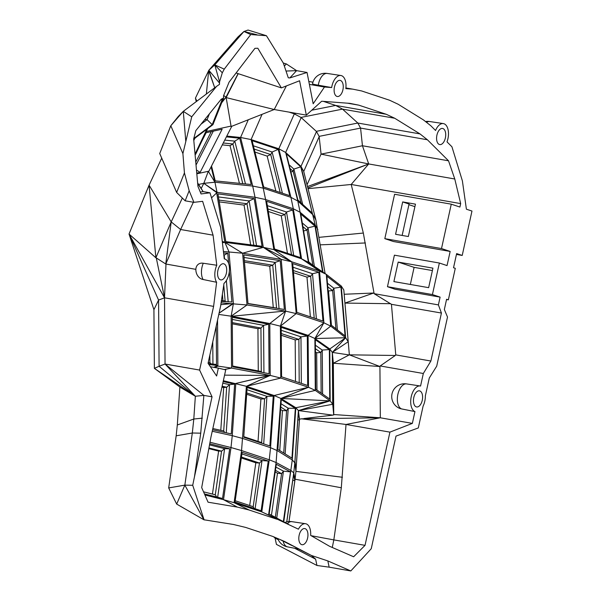 <?xml version="1.0" encoding="UTF-8"?>
<svg xmlns="http://www.w3.org/2000/svg" width="601" height="601" viewBox="0 0 601 601"><rect width="100%" height="100%" fill="white"/><g stroke="black" fill="none" stroke-linecap="round" stroke-linejoin="round"><path stroke-width="0.9" d="M311.761 110.208L335.651 105.438L342.517 109.127L357.828 123.04L419.986 133.903L427.394 139.763L448.519 160.798L454.769 178.993L368.698 163.953L351.194 184.477L460.674 203.604L459.915 207.044L451.268 204.175L394.579 194.266L384.82 238.657L393.467 241.527L450.157 251.436L447.046 265.582L439.361 263.028L432.427 294.565L440.112 297.119L438.399 304.902L374.115 293.671L391.446 304.316L441.427 313.046L438.399 304.902M308.028 188.654L351.194 184.477L363.335 233.045L374.115 293.671M439.361 263.028L394.399 255.17L387.465 286.707L395.15 289.261L440.112 297.119M380.2 365.956L395.3 355.476L349.346 354.838L343.81 289.967L349.346 354.838L379.922 366.512L380.2 365.956L423.322 373.491L430.879 361.028L441.427 313.046M423.322 373.491L420.565 386.037A13.117 7.084 99.9 0 0 420.197 385.97A13.117 7.084 99.9 0 0 411.182 396.983A13.117 7.084 99.9 0 0 414.945 411.58L412.354 423.389L380.32 417.793L346.018 424.464L389.921 432.134L412.354 423.389M389.921 432.134L365.032 545.347L353.643 556.774L329.573 546.294L310.657 535.416A13.117 7.084 99.9 0 0 305.548 523.719A13.117 7.084 99.9 0 0 298.434 529.188L261.788 511.902L234.082 502.699L249.175 510.024L276.881 519.234M249.175 510.024L237.357 507.101L208.066 502.196L201.688 487.621L210.913 437.28L225.728 369.9L218.358 368.135L216.623 376.008L208.051 363.282L220.612 306.134L224 283.364A13.117 7.084 99.9 0 0 229.469 269.286A13.117 7.084 99.9 0 0 224.308 258.888A13.117 7.084 99.9 0 0 224.271 258.888L224.308 258.888M419.986 133.903L394.707 118.247L386.248 114.28L358.865 105.175L349.925 103.364L321.678 101.238L306.322 115.129L299.583 80.759L281.381 87.889L257.829 48.245L254.944 48.32L229.056 82.179L223.534 95.799L223.557 98.061L221.213 99.218L195.828 130.627L193.665 138.929L197.947 186.385L201.057 193.95L209.982 192.793L220.672 227.456L224.271 258.888M454.769 178.993L460.674 203.604M451.268 204.175L441.51 248.559L384.82 238.657M450.157 251.436L441.51 248.559M220.387 279.796A8.181 4.417 99.9 0 0 220.657 279.871A8.181 4.417 99.9 0 0 226.494 272.584A8.181 4.417 99.9 0 0 223.467 263.749A8.181 4.417 99.9 0 0 217.832 270.811A8.181 4.417 99.9 0 0 220.387 279.796M193.364 202.244L180.623 229.507L165.786 264.004L195.843 269.353A10.27 7.528 53.7 0 1 203.273 263.246L216.773 265.251L213.077 235.179L202.627 201.312L193.928 202.342L189.165 190.735L185.153 200.809L193.928 202.342M216.773 265.251A13.117 7.084 99.9 0 0 216.615 282.275L213.603 306.382L199.607 370.058L212.048 396.825L194.469 476.796L200.734 433.171L192.32 433.005L184.838 485.135L176.679 504.081L168.686 487.929L184.838 485.135L203.927 519.79L176.679 504.081M327.83 560.921L350.819 570.95L329.153 567.164L327.83 560.921L311.386 555.459L284.574 541.471L272.756 536.423L245.689 527.43L233.413 524.47L204.077 519.797L192.711 485.285L194.469 476.796M429.813 121.552A12.794 6.911 99.9 0 0 429.723 121.537L443.32 123.588A13.117 7.084 99.9 0 1 447.016 141.881L451.937 146.787L462.387 180.878L466.399 209.201L471.973 211.049L462.214 255.44L456.64 253.584L453.53 267.738L455.288 268.316L448.354 299.854L446.596 299.268L444.349 309.492L447.505 317.05L436.709 366.159L429.272 378.052L425.365 395.834A13.117 7.084 99.9 0 1 423.112 406.096L418.304 427.95L396.006 436.108L371.245 548.713L350.819 570.95M443.32 123.588A13.117 7.084 99.9 0 0 435.56 130.477L430.812 125.752L423.404 119.892L398.132 104.236L389.673 100.269L361.644 90.954L352.712 89.143L345.815 88.625A13.117 7.084 99.9 0 0 340.85 75.501A13.117 7.084 99.9 0 0 331.647 87.558L318.282 85.199A12.786 0.571 -171.7 0 1 312.535 83.885A12.794 12.794 0 0 1 327.297 73.457M286.016 71.053L296.609 70.648L307.043 72.466L313.181 103.77L324.465 87.017L331.647 87.558M307.043 72.466L289.817 77.935L288.285 77.799L283.349 63.097L266.431 35.714L250.76 34.542L224.248 69.145L222.302 72.804L219.56 81.901L214.775 64.893L222.302 72.804M189.165 190.735L184.432 172.915L182.907 153.593L191.734 116.804L216.525 86.416L219.493 84.35L219.56 81.901M336.928 96.408A8.181 4.417 99.9 0 0 337.199 96.476A8.181 4.417 99.9 0 0 343.036 89.196A8.181 4.417 99.9 0 0 340.016 80.361A8.181 4.417 99.9 0 0 334.374 87.423A8.181 4.417 99.9 0 0 336.928 96.408M439.399 144.495A8.181 4.417 99.9 0 0 439.669 144.563A8.181 4.417 99.9 0 0 445.506 137.276A8.181 4.417 99.9 0 0 442.486 128.449A8.181 4.417 99.9 0 0 436.844 135.503A8.181 4.417 99.9 0 0 439.399 144.495M301.627 544.619A8.181 4.417 99.9 0 0 301.89 544.694A8.181 4.417 99.9 0 0 307.735 537.407A8.181 4.417 99.9 0 0 304.707 528.572A8.181 4.417 99.9 0 0 299.065 535.634A8.181 4.417 99.9 0 0 301.627 544.619M416.275 406.877A8.181 4.417 99.9 0 0 416.546 406.945A8.181 4.417 99.9 0 0 422.383 399.665A8.181 4.417 99.9 0 0 419.363 390.83A8.181 4.417 99.9 0 0 413.721 397.885A8.181 4.417 99.9 0 0 416.275 406.877M402.685 201.921L395.571 234.292L408.342 236.524L415.464 204.152L402.685 201.921L409.056 204.04L402.152 235.442M432.427 294.565L387.465 286.707M344.178 294.257L373.664 293.025L344.936 303.077L390.74 303.715M320.363 244.84L365.385 242.962M319.123 237.335L363.335 233.045M427.394 139.763L360.57 128.088L362.448 145.758L368.698 163.953L321.054 154.126L362.448 145.758L448.519 160.798M316.321 131.341L357.828 123.04L360.57 128.088L319.131 136.367L316.494 131.521L301.191 117.586L285.67 152.466L300.981 166.379L303.723 171.42L315.863 219.996L325.118 273.56M262.059 114.333L251.09 139.567L278.804 148.77L290.937 197.346L297.803 201.042L285.67 152.466L278.804 148.77L294.332 113.882L300.951 117.435L342.517 109.127L394.707 118.247M323.398 101.366L335.651 105.438L386.248 114.28M358.865 105.175L347.416 103.177M306.322 115.129L274.214 109.525L286.369 85.935M281.381 87.889L236.095 72.969M223.557 98.061L212.942 124.67L193.68 139.116M222.618 98.519L212.191 124.67L207.09 119.652L201.019 124.204M193.777 138.485L212.191 124.67M220.529 100.074L222.535 98.564M209.418 113.814L207.09 119.652L204.828 119.494M209.982 192.793L203.146 191.606L197.691 183.56M200.291 192.095L203.146 191.606L197.639 182.907M212.048 396.825L203.867 395.39L165.05 364.026L159.092 366.279L195.355 396.254L165.05 364.026L164.531 297.811L156.29 257.934L165.756 263.989L171.202 221.904L180.623 229.507L213.077 235.179M184.432 172.915L176.649 192.44L185.153 200.809M182.907 153.593L170.797 125.744L183.29 111.343L178.302 116.436L170.797 125.744L159.723 153.525L176.649 192.44M185.777 141.227L183.29 111.343L216.525 86.416M191.734 116.804L183.29 111.343M206.353 94.049L208.682 70.61L214.715 87.776L208.84 70.287L214.775 64.893L243.953 31.485L238.019 36.886L208.84 70.287L195.43 98.128L196.843 101.178M219.485 83.043L208.84 70.287M224.248 69.145L214.775 64.893M250.76 34.542L243.953 31.485L257.003 34.783M266.431 35.714L248.033 30.05L243.953 31.485M283.304 63.022L286.346 63.939L296.609 70.648L289.817 77.935M324.465 87.017L309.38 84.38M308.809 81.473L312.948 82.194M345.898 87.956L352.712 89.143M462.214 255.44L456.452 254.433M329.153 567.164L316.952 565.473L315.615 559.163L311.386 555.459M298.772 549.104L311.446 555.489M287.639 546.88A12.794 6.911 -80.1 0 1 287.548 546.865L299.373 549.216L281.478 540.149M279.976 539.503L291.733 545.468M204.52 519.94L204.077 519.797M192.711 485.285L184.838 485.135M202.319 418.153L193.8 419.025L195.355 396.254L203.867 395.39L200.734 433.171M165.05 364.026L199.607 370.058M213.603 306.382L164.531 297.811L158.574 300.072L129.027 234.022L164.531 297.811L165.989 264.139M195.843 269.353A10.187 8.542 -89.6 0 0 203.123 279.51L216.615 282.275M210.38 366.738L218.358 368.135M237.357 507.101L223.512 499.671L204.911 494.976M234.082 502.699L223.512 499.671L230.994 447.55L241.564 450.57L234.082 502.699M288.285 524.027L261.788 511.902L269.271 459.773L276.099 462.53L268.609 514.659M332.285 547.451L333.825 539.893L365.032 545.347M315.863 219.996L313.113 214.955L297.803 201.042L300.132 212.266L308.403 262.329L326.305 274.364L330.715 326.125L314.894 338.521L329.776 348.971L330.174 400.852L298.381 410.581L294.828 462.785L295.925 471.372L295.091 479.215L341.308 487.764L346.018 424.464L301.559 418.822L299.478 419.167L295.925 471.372L342.42 477.277M341.308 487.764L333.825 539.893L311.265 535.724M343.81 289.967L341.24 285.993L345.65 337.754L348.212 341.729L332.315 352.396L333.345 363.252L379.922 366.512L380.32 417.793L301.559 418.822M406.644 383.926A12.794 12.794 0 0 0 399.537 408.327A12.779 10.72 -71.6 0 0 401.476 408.898L414.945 411.58M430.879 361.028L395.751 354.89L395.3 355.476M391.446 304.316L395.751 354.89M408.913 204.671L414.908 206.661M307.862 187.993L368.698 163.953L307.509 186.558M398.185 262.074L393.895 281.591L428.641 287.661L432.93 268.144L398.185 262.074L414.112 267.362L410.348 284.468M321.077 154.029L319.131 136.367M294.332 113.882L296.09 113.341M289.111 112.124L294.024 113.754M274.214 109.525L231.122 126.541L274.214 109.525L226.164 97.595L238.221 73.668M203.273 263.246A12.794 6.911 99.9 0 0 203.123 279.51M182.343 198.045L171.202 221.904L149.086 185.168L155.884 257.791L171.202 221.904M286.346 63.939L284.341 66.065M327.342 73.465A12.794 6.911 99.9 0 0 327.252 73.45A12.794 6.911 99.9 0 0 318.282 85.199M429.723 121.537A12.794 6.911 99.9 0 0 426.522 122.356M448.354 299.854L446.535 299.538M432.397 270.555L414.112 267.362M316.952 565.473L276.43 544.393L275.093 538.09L278.271 539.743M294.715 548.292L315.615 559.163M275.093 538.09L273.628 536.798M287.548 546.865A12.794 6.911 -80.1 0 1 283.086 540.953M179.894 387.044L154.374 368.353L195.355 396.254L179.894 387.044L177.31 424.982L193.8 419.025L192.32 433.005L176.168 435.8L168.686 487.929M159.092 366.279L158.574 300.072L153.924 309.68L154.374 368.353L159.092 366.279M210.004 442.246L230.994 447.55L232.256 435.672L242.842 438.505L270.548 447.715L269.271 459.773L241.564 450.57L246.395 386.3L274.101 395.511L270.548 447.715L277.354 450.66L292.266 459.923L283.777 521.878M209.726 443.748L229.672 448.782L224.631 448.684L217.66 497.252M204.445 493.917L222.535 498.484L229.672 448.782M268.256 461.027L261.119 510.73L235.006 502.053L242.143 452.35L268.256 461.027L262.013 460.584L255.102 508.731M223.347 380.718L246.395 386.3L280.795 378.059L308.501 387.262L280.907 398.455L276.099 462.53L291.139 470.606L293.754 472.912L286.73 521.878M290.486 471.883L283.349 521.593L269.173 513.983L276.31 464.28L290.486 471.883L283.469 471.131L276.73 518.039M292.041 521.683A12.794 6.911 99.9 0 0 291.951 521.668A12.794 6.911 99.9 0 0 287.398 523.606M226.787 136.081L240.573 137.479L251.09 139.567L263.23 188.143L290.937 197.346L293.296 208.75L265.589 199.547L273.868 249.61L301.574 258.813L326.305 274.364L319.499 271.036L323.901 322.797L330.715 326.125L345.65 337.754L329.776 348.971L332.315 352.396L332.721 404.278L330.174 400.852L280.907 398.455L295.82 407.718L292.266 459.923L294.828 462.785L293.754 472.912L295.091 479.215L289.021 521.518M406.689 383.934A12.794 6.911 99.9 0 0 406.607 383.919A12.794 6.911 99.9 0 0 397.817 394.662A12.794 6.911 99.9 0 0 401.476 408.898M349.346 354.838L333.345 363.252L333.743 414.532L380.32 417.793M345.042 304.331L349.196 353.118L345.027 304.331M317.839 229.567L315.209 225.052L322.992 272.133M222.265 241.377L224.857 242.338L263.306 247.342L291.793 261.826L319.499 271.036L301.574 258.813L293.296 208.75L300.132 212.266L315.209 225.052L300.981 166.379L316.494 131.521M319.229 136.585L303.723 171.42M321.054 154.126L307.043 184.695M231.761 126.33L208.938 171.09L208.299 171.3L214.933 182.223L252.705 186.055L240.573 137.479L248.251 119.802M221.664 102.786L226.126 97.144M221.942 102.095L226.006 97.077L223.647 95.529M235.006 74.396L236.148 72.984M238.086 73.63L226.006 97.077M231.122 126.541L226.164 97.595M231.182 126.06L206.308 131.499M207.645 128.644L195.851 153.894L195.077 154.607M193.71 139.447L195.671 137.621M206.857 129.238L195.032 154.089M156.29 257.934L164.531 297.811M161.722 158.123L148.928 185.514L129.027 234.022L153.924 309.68M271.457 515.207L277.482 473.197L275.205 471.973M249.685 505.524L255.823 462.793L241.332 457.985M208.832 448.624L218.621 451.096L212.446 494.075M177.31 424.982L176.168 435.8M208.915 364.567L217.878 365.513L217.532 320.175M208.262 363.59L216.525 364.469L216.225 326.095M214.67 367.489L217.885 366.114L231.55 368.082L224.233 369.54M214.512 367.459L217.885 366.114L217.878 365.513L213.671 367.316M212.236 431.255L232.256 435.672L235.81 383.468L269.751 375.332L231.55 368.082L224.323 369.562M223.151 381.597L234.638 384.137L229.529 384.655L226.246 432.81M212.559 429.783L231.25 433.914L234.638 384.137M209.524 444.875L224.631 448.684L221.559 451.148L218.621 451.096M241.918 453.913L262.013 460.584L259.467 463.048L253.194 506.696L235.201 500.716M275.912 467.082L283.469 471.131L281.584 473.641L275.318 517.281M286.79 521.856L293.581 474.61L294.851 480.627L292.755 480.334M288.983 521.518L294.851 480.627M303.941 418.521L332.849 415.141L298.381 410.581L299.478 419.167M299.396 419.934L296.008 469.704L294.963 461.523L298.351 411.745L299.396 419.934L297.803 419.829M333.743 414.532L332.849 415.141M223.422 251.488L242.616 253.216L247.019 304.977L285.167 311.063L231.595 316.284L269.796 323.533L280.389 326.17L308.095 335.381L314.894 338.521L315.3 390.402L330.174 400.852L295.82 407.718L298.381 410.581L332.721 404.278L333.735 414.99M333.33 363.966L333.713 413.435L332.736 403.083L332.353 353.613L333.33 363.966L332.436 363.981M312.678 265.199L308.696 261.818L300.8 214.084L315.014 226.141L308.012 227.817L314.383 266.341M322.572 271.855L315.014 226.141M300.755 166.83L286.324 153.713L297.893 200.028L312.325 213.145L300.755 166.83L293.866 169.084L302.686 204.385M278.218 149.356L289.787 195.671L263.674 186.994L252.104 140.679L278.218 149.356L272.11 152.03L282.402 193.221M252.705 186.055L263.23 188.143L265.589 199.547L255.027 197.278L252.705 186.055M211.094 166.868L214.933 182.223L203.814 183.32L217.119 192.913L203.814 183.32L208.299 171.3L196.812 173.809M196.752 173.118L200.125 172.382L196.474 170.045M205.7 132.798L222.145 129.207L200.125 172.382M226.389 136.87L239.686 138.215L251.256 184.53L215.233 180.878L211.522 166.019M195.1 154.84L195.851 153.894L195.115 154.96M194.754 138.478L193.807 140.506M214.933 182.223L217.021 192.335L203.814 183.32L201.177 188.496M203.814 183.32L198.615 184.454M155.884 257.791L129.027 234.022L149.086 185.168M196.88 101.148L195.43 98.128L196.257 101.622M329.746 305.511L329.34 305.346M275.438 470.343L281.584 473.641L277.482 473.197M241.467 457.068L259.467 463.048L255.823 462.793M208.953 447.97L221.559 451.148L215.293 494.796L203.529 491.821M220.837 304.662L232.842 303.535L219.08 313.121M221.1 302.866L247.019 304.977L231.145 316.194L231.55 368.082M218.794 314.421L231.145 316.194L233.383 303.565L228.973 251.804L224.857 242.338L222.423 242.729M212.762 341.841L212.934 364.086M224.571 375.152L270.195 375.415L235.81 383.468M222.806 383.168L229.529 384.655L226.675 387.239L223.7 430.947L224.774 432.48M216.645 496.997L215.293 494.796M273.245 396.157L269.857 445.927L243.743 437.25L247.131 387.472L273.245 396.157L266.927 396.352L263.696 443.884M253.975 508.356L253.194 506.696M308.501 387.262L315.3 390.402L280.907 398.455L274.101 395.511L308.501 387.262L308.095 335.381L323.901 322.797L314.894 338.521L345.65 337.754L332.315 352.396L349.166 354.958M295.331 408.364L291.943 458.142L277.887 449.413L281.276 399.635L295.331 408.364L288.247 408.222L285.137 453.913M326.305 274.364L341.24 285.993M340.94 287.143L345.094 335.929L331.016 324.968L326.861 276.182L340.94 287.143L333.855 288.225L337.409 329.949M301.574 258.813L308.403 262.329M302.265 222.941L308.012 227.817L307.043 230.13L312.858 265.319M289.073 164.727L293.866 169.084L293.123 171.293L301.003 202.86M253.382 145.81L272.11 152.03L270.72 154.547L280.194 192.485M213.31 131.138L196.024 165.05M217.119 192.913L217.021 192.335L255.027 197.278L263.306 247.342L281.208 259.377L285.61 311.138L296.195 313.587L323.901 322.797M239.686 138.215L234.781 141.13L245.471 183.944M224.736 140.108L234.781 141.13L232.88 143.97L242.796 183.673M242.616 253.216L281.208 259.377L291.793 261.826L273.868 249.61L263.306 247.342L242.616 253.216L224.857 242.338L216.676 192.861L211.537 197.842M221.318 301.394L231.911 302.002L229.319 271.637M223.595 252.976L227.756 253.216L224.203 255.117L224.526 258.933M228.62 263.411L227.756 253.216M275.889 191.05L267.16 156.11L254.944 152.053M329.22 303.933L329.626 304.038M329.581 303.558L329.175 303.385M258.032 441.382L260.924 398.989L246.665 394.248M221.934 387.157L223.692 387.547L220.785 430.301M269.796 323.533L285.61 311.138L269.796 323.533L270.195 375.415L280.795 378.059L280.389 326.17L296.195 313.587L291.793 261.826M268.692 324.224L232.264 317.313L232.647 366.783L269.075 373.694L268.692 324.224L263.561 325.359L263.929 372.718M219.072 313.166L233.383 303.565M211.131 363.898L209.929 362.628L209.869 354.996M208.231 362.456L209.929 362.628M212.829 428.551L223.7 430.947M222.137 386.24L226.675 387.239L223.692 387.547M246.973 389.718L266.927 396.352L264.605 398.869L261.63 442.576L243.781 436.649M280.998 403.722L288.247 408.222L286.587 410.716L283.71 453.026M329.356 349.572L329.739 399.049L315.713 389.193L315.33 339.723L329.356 349.572L322.249 350.052L322.587 394.023M327.462 283.244L333.855 288.225L332.661 290.621L335.914 328.785M302.866 226.592L307.043 230.13L303.595 230.957M290.005 168.468L293.123 171.293L290.899 172.029M292.74 209.944L266.626 201.267L274.522 249.002L300.635 257.679L292.74 209.944L286.512 212.018L293.686 255.365M254.193 149.063L270.72 154.547L267.16 156.11M211.304 131.574L195.753 162.067M254.163 198.585L217.923 193.875L225.818 241.61L262.059 246.32L254.163 198.585L249.137 200.922L256.529 245.606M223.264 143L232.88 143.97L230.018 145.675L222.295 144.886M223.835 255.094L223.88 255.47M226.367 280.547L228.177 301.792M206.151 132.701L201.335 142.144M328.281 292.845L328.657 292.702M279.735 450.562L282.455 410.633L280.599 409.484M246.756 392.941L264.605 398.869L260.924 398.989M231.145 316.194L247.019 304.977M232.279 319.416L263.561 325.359L260.939 328.048L261.277 371.486L261.968 372.35M246.395 386.3L270.195 375.415M307.306 336.019L307.689 385.489L281.576 376.812L281.193 327.342L307.306 336.019L300.973 336.853L301.334 383.378M262.036 443.328L261.63 442.576M280.765 407.095L286.587 410.716L282.455 410.633M315.375 345.222L322.249 350.052L320.821 352.502L321.137 393.001M318.83 272.261L322.985 321.047L296.864 312.37L292.71 263.576L318.83 272.261L312.52 273.718L316.366 318.846M327.763 286.805L332.661 290.621L328.116 290.929M267.355 205.647L286.512 212.018L284.882 214.572L291.508 254.644M218.433 196.925L249.137 200.922L246.988 203.739L253.855 245.253M239.423 183.328L230.018 145.675M280.224 260.684L284.378 309.47L248.003 303.67L243.848 254.884L280.224 260.684L275.123 262.419L279.059 308.621M225.916 301.657L225.12 300.928L221.423 300.718M223.76 284.979L225.12 300.928M287.458 253.299L281.253 215.782L268.316 211.484M331.436 325.299L328.537 291.252M281.253 335.26L295.181 339.896L295.504 381.44M258.272 370.915L257.949 328.709L232.317 323.841M232.647 366.047L261.277 371.486M232.309 322.609L260.939 328.048L257.949 328.709M281.215 330.287L300.973 336.853L298.877 339.407L295.181 339.896M315.397 348.693L320.821 352.502L316.682 352.779L316.967 390.079M293.025 267.235L312.52 273.718L310.657 276.28L314.225 318.132M267.896 208.93L284.882 214.572L281.253 215.782M218.952 200.095L246.988 203.739L244.059 205.099L250.632 244.832M244.066 257.468L275.123 262.419L272.734 265.191L276.565 308.223M222.941 300.808L222.385 294.242M315.427 351.901L316.682 352.779M281.238 333.547L298.877 339.407L299.215 382.672M293.303 270.518L310.657 276.28L306.983 277.136L293.483 272.651M219.252 201.876L244.059 205.099M244.344 260.661L272.734 265.191L269.759 266.205L244.472 262.164M247.988 303.497L276.377 308.028M310.364 316.855L306.983 277.136M273.275 307.532L269.759 266.205M285.61 311.138L280.389 326.17M327.252 73.45L340.85 75.501M429.768 121.545A12.794 12.794 0 0 0 425.485 121.537M277.79 538.571A12.794 12.794 0 0 0 287.586 546.872M291.951 521.668L305.548 523.719M291.988 521.676A12.794 12.794 0 0 0 284.979 522.449M406.607 383.919L420.197 385.97"/></g></svg>
